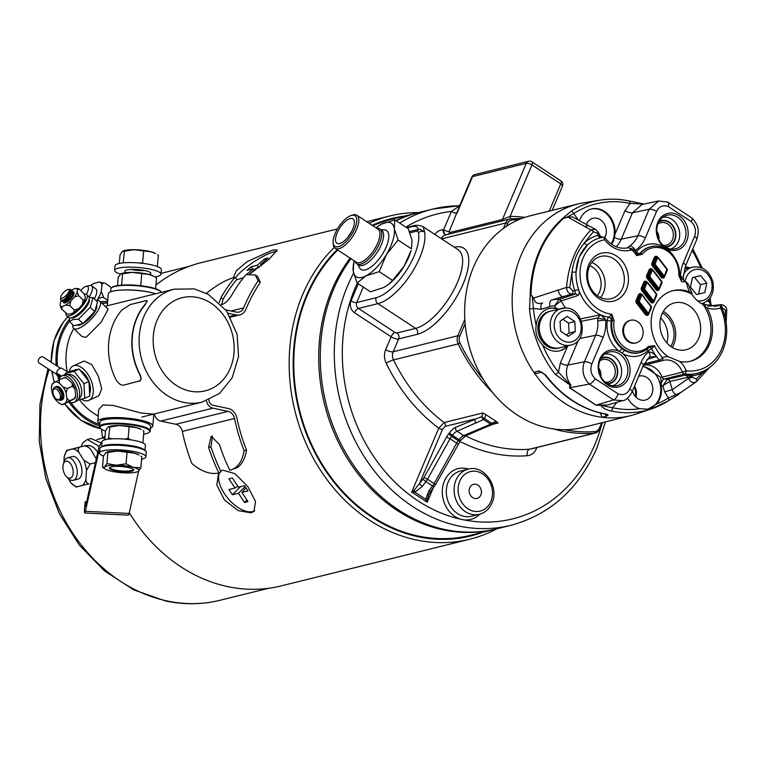 <?xml version="1.0" encoding="UTF-8"?>
<svg xmlns="http://www.w3.org/2000/svg" width="765" height="765" viewBox="0 0 765 765"><rect width="100%" height="100%" fill="white"/><g stroke="black" fill="none" stroke-linecap="round" stroke-linejoin="round"><path stroke-width="1.15" d="M469.748 487.707A7.268 6.063 76.1 0 0 470.628 495.548A7.268 6.063 76.1 0 0 477.044 498.407A7.268 6.063 76.1 0 0 480.841 494.984A7.268 6.063 76.1 0 0 479.961 487.142A7.268 6.063 76.1 0 0 473.545 484.293A7.268 6.063 76.1 0 0 469.748 487.707M446.674 234.74C444.771 234.845 443.767 233.162 443.652 229.701L451.407 211.456L459.727 205.737L458.837 205.823L460.109 204.733L449.323 231.307L449.466 232.608L502.442 219.498L510.092 216.418A164.322 137.021 -103.9 0 1 524.847 217.356M350.992 258.694A162.869 135.807 76.1 0 0 333.626 289.141A162.869 135.807 76.1 0 0 353.258 464.785A162.869 135.807 76.1 0 0 496.906 528.768L510.934 525.297A162.869 135.807 -103.9 0 1 367.286 461.314A162.869 135.807 -103.9 0 1 347.654 285.67A162.869 135.807 -103.9 0 1 353.602 273.22M433.296 487.869L427.214 502.213L425.617 499.21L428.945 490.805L430.532 491.532L428.534 494.936L427.214 502.213L411.694 492.019L414.295 490.04L414.936 492.182L411.694 492.019L438.785 428.19L444.149 422.538L482.83 412.966L485.708 414.525L484.704 418.637L491.771 423.284A2.907 0.669 54.1 0 0 493.129 424.145L495.663 422.921L498.072 422.978L493.014 424.231M399.703 223.055A162.869 135.807 -103.9 0 1 432.674 209.113L418.656 212.584A162.869 135.807 76.1 0 0 396.174 220.741M414.295 490.04L422.959 479.167A5.814 2.381 -56.7 0 0 424.011 477.542L446.569 437.073A11.638 4.772 123.3 0 1 448.682 433.832L449.409 432.866A11.638 4.772 123.3 0 1 455.653 427.348L481.912 416.523A2.907 2.305 63.5 0 0 483.518 419.555L457.04 431.221L463.686 435.581L490.594 424.202A2.907 1.195 -56.7 0 0 491.771 423.284L496.208 421.419L485.708 414.525M496.208 421.419L498.072 422.978M423.322 226.861L424.556 232.024A4.361 3.672 169 0 0 418.445 232.818L417.48 230.992A4.361 3.978 -58.4 0 1 419.842 229.137L424.556 232.024A46.531 19.087 123.3 0 1 419.765 257.652A46.531 19.087 123.3 0 1 377.929 303.628L358.46 308.448L395.036 332.469A1.454 0.536 -157 0 0 396.92 333.005L415.625 328.376A46.531 19.087 -56.7 0 0 457.451 282.4A46.531 19.087 -56.7 0 0 458.063 249.677L423.322 226.861C419.507 225.073 415.864 224.824 412.411 226.096L406.54 227.549M510.695 218.819A4.361 2.362 90.1 0 1 510.092 216.418L531.943 164.934L560.764 183.868L549.213 211.092M434.864 234.444A14.545 12.125 -103.9 0 1 442.811 229.758A165.776 138.236 -103.9 0 1 443.652 229.701A4.361 1.607 -157 0 0 449.323 231.307M405.899 227.129A157.045 130.958 76.1 0 1 451.407 211.456A4.361 1.607 -157 0 0 457.068 213.053L472.521 176.638L526.282 163.328A4.361 1.607 23 0 1 531.943 164.934A4.361 1.788 123.3 0 0 532 161.874A4.361 4.361 0 0 0 528.558 161.281A4.361 3.634 76.1 0 0 526.282 163.328L502.442 219.498A4.361 3.634 76.1 0 1 501.008 221.2M409.457 231.594L417.853 229.519C418.159 226.574 415.787 225.723 410.738 226.956L407.037 227.874M419.842 229.137L417.853 229.519L417.48 230.992L409.944 232.856M476.366 422.873A2.907 2.247 66.7 0 1 474.969 419.01L445.173 426.382L442.562 429.261L419.344 483.949L422.29 486.435L414.936 492.182L425.617 499.21A2.907 1.09 -2 0 0 427.406 498.646M454.324 247.219L454.324 247.219A50.892 20.875 123.3 0 1 463.112 284.006A50.892 20.875 123.3 0 1 417.365 334.295L398.67 338.924L393.21 351.766A8.721 7.277 76.1 0 0 393.526 359.894A5.814 0.784 -25.7 0 0 386.182 363.174A165.776 138.236 -103.9 0 0 438.785 428.19A2.907 1.071 -157 0 0 442.562 429.261M492.985 424.183A2.907 2.199 69.6 0 1 492.431 424.518L492.431 424.518A2.907 2.199 69.6 0 1 490.594 424.202L483.518 419.555A2.907 1.195 123.3 0 0 484.704 418.637A2.907 1.195 29.7 0 1 481.912 416.523L482.83 412.966M430.532 491.532L435.419 484.79L460.597 440.439L465.665 435.849L484.991 427.501A2.907 2.247 66.7 0 1 483.011 427.243M70.227 478.106A8.721 4.82 75.4 0 1 66.622 476.786A8.721 4.82 75.4 0 1 63.323 464.135A8.721 4.82 75.4 0 1 65.886 461.209A8.721 4.82 75.4 0 1 72.732 468.496A8.721 4.82 75.4 0 1 70.227 478.106M63.323 464.135L64.088 461.678A11.638 6.416 75.4 0 1 67.463 457.786A11.638 6.416 75.4 0 1 67.511 457.776A11.638 6.416 75.4 0 1 76.624 467.463A11.638 6.416 75.4 0 1 73.335 480.305A11.638 6.416 75.4 0 1 73.297 480.315A11.638 6.416 75.4 0 1 68.487 478.555L66.622 476.786M77.992 479.091A11.638 6.416 -104.6 0 0 78.03 479.081A11.638 6.416 -104.6 0 0 81.32 466.239A11.638 6.416 -104.6 0 0 72.206 456.552A11.638 6.416 -104.6 0 0 72.159 456.562A11.638 6.416 -104.6 0 0 72.12 456.571M404.637 216.055A163.595 136.419 76.1 0 0 372.211 225.302M337.164 249.61A163.595 136.419 76.1 0 0 300.482 416.112A163.595 136.419 76.1 0 0 418.12 536.743A163.595 136.419 76.1 0 0 482.887 532.239M496.868 528.778A166.502 138.838 -103.9 0 1 469.729 539.239A166.502 138.838 -103.9 0 1 416.332 539.966A166.502 138.838 -103.9 0 1 296.533 416.935A166.502 138.838 -103.9 0 1 334.257 247.401M369.065 223.237A166.502 138.838 -103.9 0 1 389.729 215.998A166.502 138.838 -103.9 0 1 418.618 212.594M102.835 438.029A23.266 12.842 75.4 0 1 105.082 436.193M235.63 277.953A26.173 5.642 146.6 0 1 252.316 262.911A26.173 5.642 146.6 0 1 273.947 251.886A26.173 5.642 146.6 0 1 276.815 251.484M236.49 279.856L243.471 277.676M249.992 273.908L269.366 258.924L277.217 249.906L272.713 250.021L247.076 261.659L236.442 270.628L233.162 277.81M254.697 510.657A26.173 13.301 49.1 0 1 252.507 511.565A26.173 13.301 49.1 0 1 227.884 498.34A26.173 13.301 49.1 0 1 219.698 472.483M218.58 473.038L216.82 485.048L224.441 499.975L238.24 510.618L251.016 512.856L253.99 511.383L255.529 501.429L247.755 486.521L235.065 473.717L222.883 470.179L220.703 471.087M496.122 528.959A162.869 135.807 -103.9 0 1 495.347 529.16A162.869 135.807 -103.9 0 1 443.117 529.868A162.869 135.807 -103.9 0 1 329.18 419.966A162.869 135.807 -103.9 0 1 350.15 258.13M395.849 220.53A162.869 135.807 -103.9 0 1 417.097 212.966A162.869 135.807 -103.9 0 1 417.872 212.775M417.097 212.966L392.168 219.134A162.869 135.807 76.1 0 0 372.928 225.78M337.757 250.002A162.869 135.807 76.1 0 0 301.028 415.797A162.869 135.807 76.1 0 0 418.178 536.035A162.869 135.807 76.1 0 0 470.418 535.328L495.347 529.16M337.422 228.936L201.195 262.653A166.502 138.838 76.1 0 0 155.926 285.039M101.544 429.308A166.502 138.838 76.1 0 0 102.606 438.087M129.295 512.684A166.502 138.838 76.1 0 0 227.788 586.631A166.502 138.838 76.1 0 0 281.195 585.904L469.729 539.239M96.916 439.569L103.065 437.972L104.853 438.871M89.075 297.021A11.638 4.571 -54.1 0 0 91.571 285.804A11.638 4.571 -54.1 0 0 89.371 285.555A11.638 4.571 -54.1 0 0 89.333 285.565A11.638 4.571 -54.1 0 0 89.285 285.575M94.277 298.78A11.638 4.571 -54.1 0 0 95.902 288.941L91.571 285.804M86.273 294.315A8.721 3.433 -54.1 0 0 86.053 286.406A8.721 3.433 -54.1 0 0 86.015 286.416A8.721 3.433 -54.1 0 0 80.698 290.499M86.474 445.842L87.726 445.507A18.465 10.194 75.4 0 1 97.738 452.392M66.612 450.432L64.222 456.523A19.498 10.758 75.4 0 1 67.846 450.145C66.259 450.537 66.249 450.518 67.808 450.107C66.249 450.518 66.259 450.537 67.846 450.145L72.943 448.883A19.498 10.758 75.4 0 1 79.216 452.813L83.815 460.176L90.031 464.068A21.822 12.039 75.4 0 1 90.04 464.087L86.464 470.494A19.498 10.758 75.4 0 0 83.815 460.176M79.484 447.219A21.822 12.039 75.4 0 1 79.503 447.229L72.943 448.883M79.503 447.229C77.887 448.567 77.791 450.422 79.216 452.813M88.893 483.824C86.847 483.451 85.871 481.874 85.967 479.11A19.498 10.758 75.4 0 1 82.343 485.498L88.883 483.834A21.822 12.039 75.4 0 1 88.883 483.834M77.208 486.731C75.649 487.142 75.668 487.152 77.246 486.76A19.498 10.758 75.4 0 1 70.973 482.82L68.037 478.125M76.012 487.047L70.973 482.82M64.222 456.523L63.887 462.328M77.246 486.76L82.343 485.498M85.967 479.11L86.464 470.494M84.676 445.823C86.263 445.431 86.273 445.44 84.714 445.852A21.822 12.039 75.4 0 1 84.733 445.861C86.273 445.44 86.263 445.431 84.676 445.823L67.808 450.107M84.733 445.861L88.549 447.276L90.949 449.753L96.266 458.962M95.262 462.701L90.031 464.068L95.271 462.729A21.822 12.039 75.4 0 0 95.262 462.701M247.965 501.658L241.874 492.411L247.956 490.901L244.513 485.689L238.431 487.19L232.34 477.943L228.907 478.794L235.008 488.041L228.926 489.543L232.369 494.764L238.451 493.253L244.542 502.5L247.965 501.658M245.938 487.86L241.874 492.411M246.952 500.109L244.542 502.5M245.125 486.617L238.451 493.253M240.506 486.674L232.369 494.764M237.762 486.177L235.008 488.041M249.696 273.937L256.524 268.018L259.086 267.387M263.772 263.648L260.693 264.413L268.085 258.025L264.652 258.866L257.27 265.264L251.188 266.765L247.019 270.37L253.1 268.869L246.693 274.415M254.133 270.093L253.1 268.869M252.574 269.003L251.188 266.765M258.647 267.492L257.27 265.264M265.503 260.253L264.652 258.866M261.305 265.646L260.693 264.413M99.144 282.008A19.498 7.66 125.9 0 1 101.975 285.221C102.261 283.251 103.418 282.639 105.446 283.375L110.275 286.865L105.436 283.366A21.822 8.578 125.9 0 1 105.446 283.375L99.144 282.008L93.531 283.557M111.03 287.592L110.275 286.865A21.822 8.578 125.9 0 1 110.275 286.865L111.355 288.022M101.975 285.221L101.248 291.446L103.782 297.633A21.822 8.578 125.9 0 1 103.772 297.652L107.741 300.53M107.741 300.502L103.782 297.633M96.801 300.588L97.012 300.31C98.943 297.939 101.2 297.059 103.772 297.652M90.748 285.469A19.498 7.66 125.9 0 1 92.173 284.427A19.498 7.66 125.9 0 1 94.047 283.27M101.248 291.446A19.498 7.66 125.9 0 1 97.012 300.31M89.209 299.192A13.091 4.351 134 0 1 84.456 309.443A13.091 4.351 134 0 1 73.22 317.858A13.091 4.351 134 0 1 71.212 317.858M89.256 297.575L93.034 297.585L90.232 307.291L78.441 319.225L73.058 319.493L69.443 321.453L69.538 317.953M77.351 324.915A13.818 4.59 -46 0 0 79.761 325.058A13.818 4.59 -46 0 0 91.8 315.974A13.818 4.59 -46 0 0 96.553 305.187M73.574 328.386L81.951 336.466L86.062 337.384L101.066 322.333L108.19 309.242L99.823 301.171A18.905 6.283 134 0 1 94.248 315.735A18.905 6.283 134 0 1 77.208 328.845A18.905 6.283 134 0 1 73.574 328.386A18.905 6.283 134 0 1 72.971 324.857M96.266 300.693A18.905 6.283 134 0 1 99.823 301.171M78.852 398.536A13.091 7.134 -114.7 0 0 80.019 384.24A13.091 7.134 -114.7 0 0 68.534 374.544A13.091 7.134 -114.7 0 0 67.932 374.754M77.791 400.21L84.724 398.307L83.93 383.714L74.138 371.341L65.14 373.569L70.16 371.264L79.158 369.036L88.941 381.41L89.735 396.002L84.724 398.307M81.453 399.282A18.905 10.308 -114.7 0 0 87.937 400.659A18.905 10.308 -114.7 0 0 88.941 400.305L98.848 395.763L101.755 388.725L98.35 376.265L91.819 364.656L84.112 361.032L73.172 365.947A18.905 10.308 -114.7 0 0 69.185 371.714M88.941 400.305A18.905 10.308 -114.7 0 0 90.815 379.717A18.905 10.308 -114.7 0 0 74.176 365.594A18.905 10.308 -114.7 0 0 73.172 365.947M221.42 304.69L221.984 304.594C225.503 303.227 228.792 300.033 231.843 294.994A169.409 141.267 -103.9 0 1 245.947 274.587L255.319 274.979L258.111 280.851A169.409 141.267 76.1 0 0 243.633 307.913A8.721 7.277 -103.9 0 1 239.053 312.072A8.721 7.277 -103.9 0 1 236.261 312.11L225.79 309.892M101.965 303.246A62.529 52.144 -103.9 0 1 107.521 303.208M61.076 300.138L63.275 299.966M62.453 300.329L64.834 298.933A7.268 2.419 134 0 1 62.309 300.196A7.268 2.419 134 0 1 60.913 300.023A7.268 2.419 134 0 1 60.626 299.096L60.712 297.47M70.323 289.581L71.757 290.719L70.514 294.458L66.985 298.752L63.361 301.209L62.089 301.152L61.879 300.454M62.089 301.152L64.031 301.85L67.655 299.402L72.092 293.263L72.417 291.36L71.394 289.925M72.379 291.14L73.335 292.24L72.092 295.978L68.563 300.272L64.939 302.73L63.667 302.672L63.457 301.984A7.268 2.419 134 0 0 63.476 302.318M68.678 295.013L71.088 293.397M73.784 294.458L74.004 292.89L72.971 291.446M73.23 291.838L72.436 291.752M62.061 298.168A5.814 1.932 -46 0 0 67.903 293.339A5.814 1.932 -46 0 0 68.267 289.447A5.814 1.932 -46 0 0 67.894 289.505A5.814 1.932 -46 0 0 63.332 292.766A5.814 1.932 -46 0 0 60.703 297.279A5.814 1.932 -46 0 0 62.061 298.168M64.834 298.933L70.418 292.001L69.347 289.361L68.267 289.447M58.322 400.085L61.477 400.066M60.722 400.411C66.211 399.454 60.884 384.996 56.323 386.526L55.482 386.956M63.753 394.673L63.677 397.312L61.889 399.923M52.967 391.154A5.814 3.175 -114.7 0 0 56.648 399.187A5.814 3.175 -114.7 0 0 58.8 399.703A5.814 3.175 -114.7 0 0 59.794 393.545A5.814 3.175 -114.7 0 0 54.564 388.916A5.814 3.175 -114.7 0 0 52.967 391.154L53.139 389.863A7.268 3.959 65.3 0 1 54.755 387.195A7.268 3.959 65.3 0 1 55.147 387.061A7.268 3.959 65.3 0 1 57.518 387.52C62.386 392.665 63.132 396.892 59.746 400.191L56.906 399.34M54.851 387.157L57.518 387.52M147.291 300.922L145.293 304.183A58.456 48.75 76.1 0 0 139.526 374.142L139.718 373.98A58.169 48.501 -103.9 0 1 145.455 304.422M139.718 373.98C141.592 377.853 141.496 380.234 139.431 381.123M69.443 321.453L73.918 325.766L82.907 323.538L78.441 319.225M90.232 307.291L94.707 311.604L82.907 323.538M93.034 297.585L97.509 301.898L94.707 311.604M83.93 383.714L88.941 381.41M74.138 371.341L79.158 369.036M228.161 313.277L236.022 314.941A11.638 9.696 76.1 0 0 239.751 314.893A11.638 9.696 76.1 0 0 245.861 309.347A166.502 138.838 -103.9 0 1 260.368 282.333L257.614 276.49L255.319 274.979M221.611 304.661L223.17 299.163A166.502 138.838 -103.9 0 1 236.873 279.378L234.788 277.351C226.545 279.435 216.916 284.905 205.909 293.77M235.046 277.284A169.409 141.267 76.1 0 0 220.932 297.7L219.326 302.558M260.368 282.333L258.111 280.851M206.474 400.803A8.721 7.277 76.1 0 0 212.957 408.166L228.066 411.36A8.721 7.277 -103.9 0 1 234.511 418.484A169.409 141.267 76.1 0 0 244.092 450.633L246.512 450.145A166.502 138.838 -103.9 0 1 236.892 418.025A11.638 9.696 76.1 0 0 228.295 408.529L213.196 405.326A5.814 4.848 -103.9 0 1 208.788 399.894M154.31 413.951A8.721 7.277 76.1 0 0 160.765 421.085L175.864 424.279A8.721 7.277 -103.9 0 1 182.309 431.403A169.409 141.267 76.1 0 0 191.891 463.552C201.501 471.575 210.423 474.73 218.637 473.019L218.886 472.961A169.409 141.267 -103.9 0 1 208.577 447.382L211.245 436.213L219.488 444.685A169.409 141.267 76.1 0 0 229.796 470.255L230.055 470.198C237.657 468.027 242.333 461.505 244.092 450.633M246.512 450.145C245.192 458.503 242.056 464.365 237.093 467.721L230.055 470.198M212.498 436.203L210.977 446.894A166.502 138.838 76.1 0 0 220.999 471.699L218.886 472.961M70.275 292.345L66.507 297.815L63.686 299.832M70.562 291.551L71.671 291.809M72.092 293.263L68.085 299.335L64.853 301.496M65.436 302.538L66.067 300.722M61.477 398.775L62.902 397.771M61.802 397.877L62.711 398.02M60.091 388.4L60.942 391.661L62.95 394.654M145.293 304.183L147.234 300.788L145.895 300.683L130.308 304.537L121.922 309.968A58.456 48.75 76.1 0 0 116.146 379.928C118.479 383.686 120.985 385.426 123.653 385.149L140.282 380.693M139.24 381.286C141.305 380.406 141.401 378.025 139.526 374.142M69.443 319.206A63.983 53.359 76.1 0 0 67.894 321.195A63.983 53.359 76.1 0 0 56.199 365.488M57.758 375.892A63.983 53.359 76.1 0 0 58.819 380.138M68.879 401.893A63.983 53.359 76.1 0 0 99.574 425.962M107.53 303.064A62.529 52.144 76.1 0 0 101.888 303.17M69.443 321.415A62.529 52.144 76.1 0 0 68.85 322.199A62.529 52.144 76.1 0 0 57.499 366.32M59.211 376.829A62.529 52.144 76.1 0 0 59.584 378.331M70.877 402.581A62.529 52.144 76.1 0 0 99.699 424.537M107.655 301.63A63.983 53.359 76.1 0 0 100.511 301.84M136.6 427.654A17.452 3.605 4.7 0 1 141.123 429.404L136.6 427.654L119.627 425.522A17.452 3.605 4.7 0 1 136.6 427.654M108.592 426.803A17.452 3.605 4.7 0 1 108.754 426.736A17.452 3.605 4.7 0 1 119.627 425.522L107.855 427.253L105.532 430.638L104.776 439.827M141.592 442.419L142.95 442.304L143.868 431.173L142.998 430.599M124.695 439.129L128.166 438.307L129.084 427.176M128.166 438.307L130.624 439.827M108.41 439.129L109.921 426.908M109.003 438.049L111.824 438.833M108.754 426.736L107.855 427.253M142.95 442.304L142.653 442.868M99.756 423.839A27.626 5.709 4.7 0 1 97.757 421.439L98.742 409.495L102.94 404.972L113.363 405.46L140.684 412.957L153.641 414.114M97.757 421.439A27.626 5.709 4.7 0 1 112.264 417.633A27.626 5.709 4.7 0 1 140.1 420.052A27.626 5.709 4.7 0 1 152.828 425.99A27.626 5.709 4.7 0 1 150.476 428.027M125.69 301.19L105.121 306.287M155.811 293.741A27.626 5.709 -175.3 0 0 150.629 292.44A27.626 5.709 -175.3 0 0 122.792 290.021A27.626 5.709 -175.3 0 0 108.295 293.827L107.31 305.771M143.619 434.233A24.863 5.145 -175.3 0 0 148.965 432.464A24.863 5.145 -175.3 0 0 138.149 426.086A24.863 5.145 -175.3 0 0 110.839 424.02A24.863 5.145 -175.3 0 0 100.521 428.467A24.863 5.145 -175.3 0 0 105.503 431.087M100.521 428.467L99.995 427.884A25.446 5.259 4.7 0 1 99.517 426.727A25.446 5.259 4.7 0 1 112.866 423.217A25.446 5.259 4.7 0 1 138.513 425.445A25.446 5.259 4.7 0 1 150.236 430.915A25.446 5.259 4.7 0 1 149.577 431.967L148.965 432.464M100.55 421.123L101.162 420.626A24.863 5.145 4.7 0 1 138.618 420.415A24.863 5.145 4.7 0 1 149.605 424.632L150.131 425.216A25.446 5.259 -175.3 0 0 138.886 420.903A25.446 5.259 -175.3 0 0 100.55 421.123A25.446 5.259 -175.3 0 0 99.89 422.184L99.517 426.727M150.236 430.915L150.609 426.373A25.446 5.259 -175.3 0 0 150.131 425.216M121.224 273.669A17.452 3.605 4.7 0 1 121.396 273.602A17.452 3.605 4.7 0 1 132.268 272.388A17.452 3.605 4.7 0 1 149.242 274.52A17.452 3.605 4.7 0 1 153.765 276.27L149.242 274.52L132.268 272.388L120.497 274.119L118.173 277.504L117.514 285.584M155.63 288.73L156.509 278.039L155.639 277.466M139.364 285.555L140.808 285.182L141.726 274.042M121.645 284.915L122.563 273.774M121.396 273.602L120.497 274.119A23.266 4.81 -175.3 0 1 114.607 270.37L114.98 265.828A23.266 4.81 -175.3 0 1 127.745 262.605A23.266 4.81 -175.3 0 1 151.661 264.881A23.266 4.81 -175.3 0 1 161.358 269.653L160.985 274.195A23.266 4.81 -175.3 0 0 151.288 269.423A23.266 4.81 -175.3 0 0 127.372 267.148A23.266 4.81 -175.3 0 0 114.607 270.37M120.105 290.155A25.446 5.259 4.7 0 1 149.51 292.163A25.446 5.259 4.7 0 1 152.321 292.813M111.556 287.841L112.168 287.344A24.863 5.145 4.7 0 1 149.624 287.133A24.863 5.145 4.7 0 1 160.612 291.35L161.128 291.934A25.446 5.259 -175.3 0 0 149.883 287.621A25.446 5.259 -175.3 0 0 111.556 287.841A25.446 5.259 -175.3 0 0 110.887 288.902L110.648 291.79M109.672 467.597A12.211 2.525 4.7 0 1 109.701 467.568A12.211 2.525 4.7 0 1 121.759 466.564A12.211 2.525 4.7 0 1 133.493 469.538A12.211 2.525 4.7 0 1 133.435 470.58A12.211 2.525 4.7 0 1 118.891 471.345A12.211 2.525 4.7 0 1 109.672 467.597M110.084 467.329A11.638 2.41 -175.3 0 0 110.007 467.558A11.638 2.41 -175.3 0 0 120.229 470.81A11.638 2.41 -175.3 0 0 132.909 469.94A11.638 2.41 -175.3 0 0 133.196 469.471A11.638 2.41 -175.3 0 0 133.158 469.232M105.254 469.069L102.51 467.3L104.576 466.956L106.899 463.571L116.357 465.225L126.062 463.829L133.33 467.348L140.846 467.826L138.522 471.221A17.452 3.605 4.7 0 1 137.624 471.737A17.452 3.605 4.7 0 1 126.751 472.952A17.452 3.605 4.7 0 1 109.778 470.819A17.452 3.605 4.7 0 1 105.254 469.069A17.452 3.605 4.7 0 1 104.576 466.956A17.452 3.605 4.7 0 1 116.357 465.225A17.452 3.605 4.7 0 1 133.33 467.348A17.452 3.605 4.7 0 1 138.522 471.221L137.624 471.737M134.497 453.176A17.452 3.605 4.7 0 1 139.01 454.926L134.497 453.176L117.523 451.044A17.452 3.605 4.7 0 1 134.497 453.176M106.488 452.325A17.452 3.605 4.7 0 1 106.651 452.258A17.452 3.605 4.7 0 1 117.523 451.044L105.752 452.775L103.428 456.16L102.51 467.3M140.846 467.826L141.764 456.695L140.894 456.122M126.062 463.829L126.98 452.698M106.899 463.571L107.817 452.431M106.651 452.258L105.752 452.775M55.96 386.641L56.132 386.564A7.268 3.959 65.3 0 1 62.682 391.336A7.268 3.959 65.3 0 1 62.405 399.674A7.268 3.959 65.3 0 1 62.204 399.779A7.268 3.959 65.3 0 1 62.051 399.846M59.574 383.361L59.087 380.023A13.426 7.325 65.3 0 1 59.087 380.023L55.338 381.974A11.972 6.531 65.3 0 1 59.574 383.361L63.093 386.966A11.972 6.531 65.3 0 1 66.077 392.981L67.416 388.563L72.446 386.258L74.941 388.907L71.958 382.902L72.436 386.239L67.416 388.543A13.426 7.325 65.3 0 1 67.416 388.563M63.093 386.966L67.416 388.543M63.103 404.561L74.54 398.718L69.414 400.831L66.928 398.163A11.972 6.531 65.3 0 1 65.675 402.792L74.444 398.508L75.725 396.002L74.941 388.907M55.252 399.378L52.259 393.363A11.972 6.531 65.3 0 0 55.252 399.378L58.771 402.983A11.972 6.531 65.3 0 0 63.007 404.369L65.675 402.792M62.367 404.838L58.771 402.983M52.02 384.011L51.418 388.18A11.972 6.531 65.3 0 1 52.661 383.552L52.756 383.753M66.928 398.163L66.077 392.981M55.338 381.974L52.661 383.552M51.418 388.18L52.259 393.363M72.503 383.714A11.972 6.531 65.3 0 1 74.645 388.037M64.203 377.91L64.107 377.709A13.426 7.325 65.3 0 1 64.117 377.709L59.087 380.023L64.107 377.709L66.431 377.996L71.958 382.902M73.727 292.182A7.268 2.419 134 0 1 73.803 292.249A7.268 2.419 134 0 1 72.025 297.394A7.268 2.419 134 0 1 65.809 302.663A7.268 2.419 134 0 1 63.715 302.72L63.667 302.672M77.16 292.163A11.972 3.978 134 0 1 74.434 296.944L78.69 295.72A13.426 4.456 134 0 1 78.69 295.72L77.16 292.163L77.418 289.39A11.972 3.978 134 0 0 75.219 288.482L71.738 289.935A11.972 3.978 134 0 0 71.537 290.059M78.604 308.783A11.972 3.978 134 0 1 73.679 312.656L74.339 310.026L69.864 305.704L70.705 301.171A11.972 3.978 134 0 1 65.78 305.044L69.864 305.704L74.348 310.016L78.604 308.783L82.333 304.566L83.165 300.033L78.69 295.72L83.175 300.023A13.426 4.456 134 0 1 83.165 300.033M60.11 305.579L61.649 309.117A13.426 4.456 134 0 1 61.649 309.117L62.309 306.488A11.972 3.978 134 0 1 60.11 305.579L60.425 302.634A11.972 3.978 134 0 1 61.496 300.435M78.546 288.654L75.219 288.482M77.418 289.39L79.302 289.151L78.068 288.472M70.705 301.171L74.434 296.944M62.309 306.488L65.78 305.044M85.03 299.842A11.972 3.978 134 0 1 84.992 299.957A11.972 3.978 134 0 1 82.333 304.566M67.349 314.119L61.649 309.117L67.349 314.119L70.208 314.109L73.679 312.656M79.302 289.151L83.777 293.464L85.317 297.011L84.992 299.957M85.058 299.784L83.175 300.023M68.946 401.864A14.545 7.927 -114.7 0 0 74.1 402.314A14.545 7.927 -114.7 0 0 73.172 382.118A14.545 7.927 -114.7 0 0 61.965 375.883A14.545 7.927 -114.7 0 0 58.953 380.071M74.1 402.314L76.318 401.3A14.545 7.927 -114.7 0 0 75.391 381.104A14.545 7.927 -114.7 0 0 64.184 374.869L61.965 375.883M66.02 313.344A14.545 4.829 -46 0 0 66.565 315.572A14.545 4.829 -46 0 0 74.683 313.201A14.545 4.829 -46 0 0 86.751 294.64A14.545 4.829 -46 0 0 84.37 294.19M66.565 315.572L68.544 317.475A14.545 4.829 -46 0 0 76.653 315.103A14.545 4.829 -46 0 0 88.73 296.543L86.751 294.64M130.93 269.433A13.091 2.706 -175.3 0 0 145.034 270.59M149.194 274.501A13.091 2.706 -175.3 0 0 150.839 273.354A13.091 2.706 -175.3 0 0 145.388 270.676A13.091 2.706 -175.3 0 0 131.934 269.395A13.091 2.706 -175.3 0 0 124.752 271.202A13.091 2.706 -175.3 0 0 126.196 272.608M154.769 276.911A23.266 4.81 -175.3 0 0 160.985 274.195M141.554 459.21A23.266 4.81 -175.3 0 0 145.905 456.82A23.266 4.81 -175.3 0 0 133.684 451.522A23.266 4.81 -175.3 0 0 109.577 449.897A23.266 4.81 -175.3 0 0 99.536 452.995A23.266 4.81 -175.3 0 0 103.476 456.074M145.905 456.82L146.287 452.287A23.266 4.81 -175.3 0 0 134.066 446.98A23.266 4.81 -175.3 0 0 109.95 445.354A23.266 4.81 -175.3 0 0 99.909 448.453L99.536 452.995M144.203 270.418A12.211 2.525 4.7 0 1 131.79 269.395M123.098 250.987A17.452 3.605 4.7 0 1 123.27 250.91A17.452 3.605 4.7 0 1 134.143 249.696A17.452 3.605 4.7 0 1 151.116 251.828A17.452 3.605 4.7 0 1 155.63 253.588L151.116 251.828L134.143 249.696L122.371 251.436L120.048 254.822L119.34 263.437M157.255 266.507L158.384 255.347L157.513 254.774M140.225 263.103L142.682 262.491L143.6 251.35M123.165 262.873L124.437 251.083M123.27 250.91L122.371 251.436M56.581 374.257L39.034 362.945A3.586 2.285 -57.2 0 1 38.25 361.185A3.586 2.285 -57.2 0 1 39.952 357.637A3.586 2.285 -57.2 0 1 42.917 356.92L60.464 368.233M60.129 377.422L57.471 375.711A4.322 2.754 -57.2 0 1 56.553 374.066L60.712 376.753M61.516 376.131L56.572 372.947A4.322 2.754 -57.2 0 1 58.838 369.084A4.322 2.754 -57.2 0 1 62.156 368.453L68.028 372.239M61.133 376.39L57.117 373.798L56.553 374.066M99.278 446.387L87.296 439.512L83.012 442.572L81.033 446.722M85.556 506.65L98.618 448.472A11.638 1.052 -84.2 0 1 99.249 446.435L102.051 441.357A21.812 4.513 4.7 0 1 126.034 439.253A21.812 4.513 4.7 0 1 145.398 445.354L144.968 450.499M85.68 506.067L85.145 502.548L84.466 509.5C84.399 513.382 84.714 513.984 85.393 511.307L98.465 453.129A5.814 0.526 95.8 0 1 98.781 452.105L99.756 450.346M144.748 450.346A21.812 4.513 -175.3 0 0 125.565 444.924A21.812 4.513 -175.3 0 0 101.745 446.798M129.122 513.449L128.472 515.161L84.743 513.009L85.393 511.307L129.122 513.449L138.637 471.116M85.145 502.548L85.202 501.878L85.145 502.548M87.296 439.512L91.15 438.584L101.152 442.983M376.81 228.324A20.856 8.558 123.3 0 1 379.679 228.917A20.856 8.558 123.3 0 1 381.601 232.359A20.856 8.558 123.3 0 1 372.823 254.582A20.856 8.558 123.3 0 1 356.777 263.782A20.856 8.558 123.3 0 1 355.103 261.391M333.205 243.346A18.322 7.516 -56.7 0 0 346.574 241.08A18.322 7.516 -56.7 0 0 356.691 218.771A18.322 7.516 -56.7 0 0 351.106 215.529A18.322 7.516 -56.7 0 0 338.666 226.937A18.322 7.516 -56.7 0 0 333.138 242.878A18.322 7.516 -56.7 0 0 333.205 243.346M351.106 215.529L352.703 215.022A19.775 8.109 123.3 0 1 356.911 215.261A19.775 8.109 123.3 0 1 358.737 218.522A19.775 8.109 123.3 0 1 350.418 239.598A19.775 8.109 123.3 0 1 335.204 248.319A19.775 8.109 123.3 0 1 333.377 245.058A19.775 8.109 123.3 0 1 333.31 244.551L333.138 242.878M379.679 228.917L381.544 230.141A20.856 8.558 123.3 0 1 383.466 233.583A20.856 8.558 123.3 0 1 374.687 255.806A20.856 8.558 123.3 0 1 358.642 265.006L356.777 263.782M380.721 229.605L384.422 229.863A23.266 9.543 123.3 0 1 388.687 234.377A23.266 9.543 123.3 0 1 377.269 261.142A23.266 9.543 123.3 0 1 359.531 267.76L357.829 264.47M335.586 240.851A14.602 5.986 123.3 0 1 342.921 223.868A14.602 5.986 123.3 0 1 353.985 220.129A14.602 5.986 123.3 0 1 354.31 221.267A14.602 5.986 123.3 0 1 349.309 235.304A14.602 5.986 123.3 0 1 338.503 243.7A14.602 5.986 123.3 0 1 335.586 240.851M348.371 236.567A8.721 3.576 123.3 0 1 351.365 232.015M376.007 227.798A31.987 13.12 123.3 0 1 376.237 227.607A31.987 13.12 123.3 0 1 381.572 224.097L394.826 219.851L394.281 228.525L398.096 240.067L386.478 254.41L379.22 271.632L365.966 275.878L357.073 282.983L370.451 291.771L383.705 287.525L388.429 284.494L392.598 280.411L404.216 266.067A31.987 13.12 123.3 0 1 389.031 284.016L388.429 284.494M404.216 266.067L411.063 250.48A31.987 13.12 123.3 0 1 404.216 266.067M398.096 240.067L411.474 248.845L412.019 240.172L408.204 228.639L394.826 219.851M376.237 227.607L381.572 224.097A31.987 13.12 123.3 0 1 394.281 228.525A31.987 13.12 123.3 0 1 386.478 254.41A31.987 13.12 123.3 0 1 365.966 275.878A31.987 13.12 123.3 0 1 353.258 271.451L353.803 262.778M357.073 282.983L353.258 271.451A31.987 13.12 123.3 0 1 354.214 261.142A31.987 13.12 123.3 0 1 354.291 260.855M379.22 271.632L392.598 280.411M635.323 396.394A12.364 10.308 76.1 0 0 634.185 386.956M555.256 374.381A107.731 89.84 -103.9 0 1 529.504 308.964L530.193 295.424C530.384 279.78 533.329 265.226 539.019 251.781C544.795 238.269 552.789 227.042 563.021 218.092L570.9 211.417A107.731 89.84 -103.9 0 1 600.056 200.143L584.154 202.715A109.06 90.949 76.1 0 0 521.099 255.223A109.06 90.949 76.1 0 1 578.034 203.959L530.508 215.72A109.06 90.949 76.1 0 0 473.573 266.985A109.06 90.949 76.1 0 0 486.712 384.613A109.06 90.949 76.1 0 0 582.911 427.463L630.437 415.701A109.06 90.949 76.1 0 1 534.238 372.851A109.06 90.949 76.1 0 1 521.099 255.223A109.06 90.949 76.1 0 0 533.96 372.44L538.866 370.891L545.732 374.993A108.391 90.385 76.1 0 0 604.962 413.894C608.022 414.487 608.768 415.108 607.209 415.768L602.294 417.317A109.06 90.949 76.1 0 0 636.432 413.951L651.694 408.806A107.731 89.84 -103.9 0 1 610.91 410.939C605.574 409.629 602.285 407.783 601.041 405.402L595.954 405.134L569.523 387.779L569.963 384.986L555.256 374.381A2.907 0.755 -38 0 0 558.479 372.173L560.391 362.897L567.812 345.818M672.272 347.444A24.136 20.129 76.1 0 0 673.736 344.575A24.136 20.129 76.1 0 0 663.341 311.355M661.868 314.233A24.136 20.129 76.1 0 0 664.775 340.262A24.136 20.129 76.1 0 0 686.071 349.748A24.136 20.129 76.1 0 0 698.674 338.398A24.136 20.129 76.1 0 0 695.758 312.369A24.136 20.129 76.1 0 0 674.472 302.883A24.136 20.129 76.1 0 0 661.868 314.233M689.59 291.972A30.533 25.465 -103.9 0 1 686.846 284.054L688.127 283.805L692.048 293.664L691.895 294.248L689.59 291.972A36.357 30.313 76.1 0 0 673.095 290.643A36.357 30.313 76.1 0 0 654.113 307.731A36.357 30.313 76.1 0 0 668.103 356.681L679.951 361.577A36.357 30.313 76.1 0 0 690.566 361.223A36.357 30.313 76.1 0 0 709.538 344.135A36.357 30.313 76.1 0 0 707.032 307.96L702.939 304.374L716.843 305.99A27.626 23.036 76.1 0 0 720.037 304.891L715.562 305.809L716.442 306.048A27.626 23.036 -103.9 0 1 716.069 306.163M689.781 361.396A36.357 30.313 76.1 0 0 707.979 344.518A36.357 30.313 76.1 0 0 702.939 304.374A27.626 23.036 76.1 0 1 691.895 294.248A36.357 30.313 76.1 0 0 672.32 290.843M642.218 337.394A11.638 9.696 76.1 0 0 640.821 324.848A11.638 9.696 76.1 0 0 630.561 320.277A11.638 9.696 76.1 0 0 624.489 325.747A11.638 9.696 76.1 0 0 625.885 338.293A11.638 9.696 76.1 0 0 636.145 342.863A11.638 9.696 76.1 0 0 642.218 337.394M630.561 320.277L629.777 320.468A11.638 9.696 76.1 0 0 623.705 325.938A11.638 9.696 76.1 0 0 625.11 338.484A11.638 9.696 76.1 0 0 635.371 343.055L636.145 342.863M600.716 358.861A13.091 10.911 -103.9 0 1 613.807 361.73A13.091 10.911 -103.9 0 1 616.332 377.088A13.091 10.911 -103.9 0 1 606.808 383.495M605.01 382.079A11.552 9.629 76.1 0 0 607.563 382.098A11.552 9.629 76.1 0 0 614.343 376.523A11.552 9.629 76.1 0 0 612.689 363.7A11.552 9.629 76.1 0 0 602.026 359.741A11.552 9.629 76.1 0 0 599.779 360.946M658.799 222.022A13.091 10.911 -103.9 0 1 671.89 224.9A13.091 10.911 -103.9 0 1 674.414 240.258A13.091 10.911 -103.9 0 1 664.89 246.665M663.092 245.249A11.552 9.629 76.1 0 0 665.636 245.269A11.552 9.629 76.1 0 0 672.425 239.694A11.552 9.629 76.1 0 0 670.771 226.87A11.552 9.629 76.1 0 0 660.109 222.911A11.552 9.629 76.1 0 0 657.862 224.116M626.401 289.533A24.719 20.617 -103.9 0 1 598.584 298.302A24.719 20.617 -103.9 0 1 588.715 264.776A24.719 20.617 -103.9 0 1 616.533 256.007A24.719 20.617 -103.9 0 1 626.401 289.533M589.385 266.65A21.755 18.14 76.1 0 0 591.852 289.878A21.755 18.14 76.1 0 0 610.719 298.78A21.755 18.14 76.1 0 0 622.557 288.443A21.755 18.14 76.1 0 0 619.774 264.738A21.755 18.14 76.1 0 0 600.267 256.552A21.755 18.14 76.1 0 0 589.385 266.65M579.497 220.722A21.812 18.188 76.1 0 1 580.071 219.211A21.812 18.188 76.1 0 1 591.46 208.96A21.812 18.188 76.1 0 1 615.022 234.195L613.453 241.023L611.732 244.418M611.13 243.997A21.812 18.188 76.1 0 0 612.545 241.243A21.812 18.188 76.1 0 0 610.049 217.91A21.812 18.188 76.1 0 0 591.077 209.055M627.644 397.982A21.812 18.188 76.1 0 0 639.683 408.701L647.888 409.179L656.408 404.149A21.812 18.188 76.1 0 0 659.765 398.804A21.812 18.188 76.1 0 0 661.209 385.522L661.075 384.594A5.814 3.05 97.7 0 1 664.278 379A47.985 40.019 76.1 0 0 667.549 379.287L685.631 375.07L692.478 374.257A1.454 0.794 -96.9 0 0 691.933 375.883L692.344 377.288L696.188 379L702.806 372.689A49.438 41.224 -103.9 0 1 691.933 375.883L685.631 375.07L688.184 377.212L669.872 381.467A2.907 2.372 73.3 0 0 667.434 379.316L667.549 379.287A2.907 2.362 -103 0 1 669.93 381.458M647.754 409.218A21.812 18.188 76.1 0 0 658.99 398.995A21.812 18.188 76.1 0 0 642.83 366.588M558.928 309.06L556.126 308.362A21.812 18.188 76.1 0 0 549.222 308.467A21.812 18.188 76.1 0 0 537.833 318.728A21.812 18.188 76.1 0 0 536.179 325.192C535.031 332.918 537.173 339.507 542.595 344.939A21.812 18.188 76.1 0 0 559.703 350.819A21.812 18.188 76.1 0 0 567.496 346.163M559.311 350.906A21.812 18.188 76.1 0 0 567.028 346.01M628.553 378.073A18.905 15.759 -103.9 0 1 607.286 384.776A18.905 15.759 -103.9 0 1 599.731 359.139A18.905 15.759 -103.9 0 1 619.593 351.594A18.905 15.759 -103.9 0 1 622.366 353.42A18.905 15.759 -103.9 0 1 628.553 378.073M600.095 360.152A17.308 14.439 76.1 0 0 601.577 377.872A17.308 14.439 76.1 0 0 615.567 385.933A17.308 14.439 76.1 0 0 626.487 377.48A17.308 14.439 76.1 0 0 623.752 357.915A17.308 14.439 76.1 0 0 607.314 352.617A17.308 14.439 76.1 0 0 600.095 360.152M686.635 241.243A18.905 15.759 -103.9 0 1 666.784 248.778A18.905 15.759 -103.9 0 1 664.001 246.952A18.905 15.759 -103.9 0 1 657.814 222.309A18.905 15.759 -103.9 0 1 679.091 215.606A18.905 15.759 -103.9 0 1 686.635 241.243M658.177 223.323A17.308 14.439 76.1 0 0 659.66 241.042A17.308 14.439 76.1 0 0 673.64 249.103A17.308 14.439 76.1 0 0 684.57 240.65A17.308 14.439 76.1 0 0 681.825 221.085A17.308 14.439 76.1 0 0 665.397 215.787A17.308 14.439 76.1 0 0 658.177 223.323M710.178 302.022L710.857 305.761L709.231 301.764A104.824 87.411 76.1 0 0 708.954 299.354M638.718 376.275A12.364 10.308 -103.9 0 1 639.387 376.084A12.364 10.308 -103.9 0 1 650.288 380.941A12.364 10.308 -103.9 0 1 651.78 394.271A12.364 10.308 -103.9 0 1 645.325 400.076A12.364 10.308 -103.9 0 1 632.473 390.992M586.363 224.48A12.364 10.308 -103.9 0 1 586.497 224.135A12.364 10.308 -103.9 0 1 592.952 218.321A12.364 10.308 -103.9 0 1 603.853 223.179A12.364 10.308 -103.9 0 1 605.345 236.509A12.364 10.308 -103.9 0 1 604.809 237.609M577.814 295.558L561.003 300.97A2.907 2.381 73.3 0 0 558.938 299.431L575.576 293.951A2.907 2.438 -108.1 0 1 577.814 295.558C579.363 294.707 579.631 292.651 578.608 289.419A40.717 33.956 -103.9 0 1 576.035 271.986A40.717 33.956 -103.9 0 1 579.344 256.849A40.717 33.956 -103.9 0 1 587.53 244.915L579.182 256.887L576.035 271.986A2.907 0.526 2.2 0 1 572.029 271.996L569.686 287.63L572.803 290.834A30.437 25.379 -103.9 0 1 574.773 290.671A43.624 36.376 -103.9 0 1 572.029 271.996C573.492 260.693 577.594 251.025 584.336 242.993A43.624 36.376 -103.9 0 1 598.287 235.285L600.018 236.385M662.461 312.942A22.175 18.494 -103.9 0 1 672.244 343.59A22.175 18.494 -103.9 0 1 670.752 346.449M666.822 342.892A22.175 18.494 76.1 0 0 660.644 317.934M686.846 284.054A2.907 2.429 -103.9 0 0 684.273 281.673A2.907 1.568 -89.7 0 0 682.734 279.149L681.213 279.196L681.682 281.769L678.804 275.486A24.719 20.617 76.1 0 0 665.885 250.126A24.719 20.617 76.1 0 0 642.227 254.324L636.614 255.615L636.155 253.196M622.337 348.821A2.907 1.119 -53.1 0 0 619.593 351.594A29.08 24.25 -103.9 0 1 607.295 320.516A2.907 1.52 98.4 0 1 608.959 317.265L611.761 314.166L614.075 320.669A24.719 20.617 76.1 0 0 624.623 347.329A24.719 20.617 76.1 0 0 648.749 346.306L654.534 345.713L651.627 348.878L648.003 350.609A29.08 24.25 -103.9 0 1 622.366 353.42A2.907 1.262 -60.4 0 1 624.842 350.466A26.173 21.831 76.1 0 0 639.368 352.703L640.142 352.512A26.173 21.831 -103.9 0 1 612.086 320.487L611.283 320.841A26.173 21.831 76.1 0 0 622.337 348.821L624.842 350.466M604.962 413.894A2.907 1.501 -79.2 0 1 604.541 413.932L604.541 413.932C581.161 409.112 561.357 396.127 545.12 374.965L541.553 372.01L536.657 373.559L533.96 372.44M602.294 417.317L600.19 412.976M635.887 397.016A12.364 10.308 76.1 0 0 634.577 386.029M603.002 237.322L600.544 237.724A2.907 1.607 76 0 1 598.287 235.285A30.437 25.379 -103.9 0 1 597.283 233.172L593.391 231.766L584.336 242.993A2.907 1.454 46.7 0 0 587.53 244.915A40.717 33.956 -103.9 0 1 600.544 237.724A40.717 33.956 -103.9 0 1 600.602 237.714L600.544 237.724M616.877 402.323L612.641 407.735A104.824 87.411 76.1 0 0 639.683 408.701M556.126 308.362A46.531 38.805 -103.9 0 1 554.644 305.847A20.559 17.146 76.1 0 0 550.111 306.507L541.276 309.29L533.425 308.515A104.824 87.411 76.1 0 0 536.179 325.192M680.305 392.522L678.144 394.769L668.381 400.831L651.694 408.806A107.731 89.84 -103.9 0 0 668.199 400.917A2.907 1.549 -122.4 0 0 668.381 400.831A2.907 1.549 -122.4 0 0 668.381 397.991L664.651 391.862L672.282 389.662C673.496 394.023 675.887 395.285 679.444 393.449L696.427 381.668C693.205 383.475 690.575 382.385 688.529 378.388L692.344 377.288M580.539 318.919L600.506 314.769L605.105 318.881L605.641 320.229A33.239 27.722 -103.9 0 1 603.069 337.47L591.804 363.987C589.892 369.591 591.02 374.534 595.199 378.799L618.063 393.822C623.245 395.706 627.166 394.08 629.805 388.945L641.07 362.428A33.239 27.722 -103.9 0 1 648.663 351.862C651.598 352.177 654.199 353.755 656.475 356.576L646.903 359.512M725.182 317.475L725.402 310.179L721.72 307.329M682.303 279.149L680.582 276.681A33.239 27.722 -103.9 0 1 683.308 262.911L694.563 236.385C696.485 230.781 695.356 225.847 691.178 221.573L668.314 206.56C663.131 204.666 659.21 206.292 656.561 211.427L645.306 237.953A33.239 27.722 -103.9 0 1 635.313 250.327L634.51 250.375M579.602 338.57L595.629 335.3A27.425 22.874 76.1 0 0 597.761 321.07L597.781 317.991L600.506 314.769A40.717 33.956 -103.9 0 1 578.608 289.419L574.773 290.671L575.576 293.951A27.53 22.96 76.1 0 0 571.771 294.066L551.469 300.186A26.373 21.994 -103.9 0 1 558.938 299.431L554.644 305.847L561.003 300.97M605.105 318.881A5.814 1.626 3.3 0 1 597.781 317.991L580.606 321.434M615.022 234.195L625.024 210.624L630.102 203.433A104.824 87.411 76.1 0 0 573.712 213.598L578.139 219.718M707.09 301.123L710.561 301.85L711.345 305.713M689.648 267.846A21.812 18.188 76.1 0 0 685.201 266.813M678.823 394.147L669.26 400.248M627.3 247.946L629.624 245.995A27.425 22.874 76.1 0 0 637.867 235.783L649.131 209.266L658.589 200.985L642.036 204.485L632.464 212.785L621.266 239.168A26.373 21.994 -103.9 0 1 616.112 246.76M595.199 378.799A5.814 2.046 -48.4 0 1 589.337 384.068L569.667 387.74L596.098 405.096L613.511 399.942L589.337 384.068C583.131 377.642 581.477 370.231 584.374 361.826L595.629 335.3A5.814 2.152 23 0 1 603.069 337.47M567.984 217.174L563.585 218.293C542.739 237.399 531.866 262.997 530.996 295.08L533.664 298.025L566.53 287.42C568.471 264.135 576.609 244.982 590.915 229.949L567.984 217.174L572.545 216.944L589.528 226.23A5.814 4.361 118.9 0 0 584.986 226.822M715.858 305.761L716.384 305.656M642.227 254.324A1.454 0.679 38.8 0 0 640.525 253.483A26.173 21.831 -103.9 0 1 650.9 246.713L650.126 246.904A26.173 21.831 76.1 0 0 639.836 253.559L636.614 255.615A37.81 31.528 76.1 0 0 633.047 250.939A2.907 2.429 -103.9 0 0 630.695 250.117A30.533 25.465 -103.9 0 1 604.637 239.77L603.939 237.093L604.608 237.332C611.35 246.101 619.201 249.572 628.161 247.745A27.626 23.036 76.1 0 0 628.409 247.678L627.243 247.965M662.012 360.764L643.336 365.383M679.951 361.577A21.812 18.188 -103.9 0 1 686.167 370.738A45.078 37.59 76.1 0 0 721.682 348.926A45.078 37.59 76.1 0 0 720.573 308.008L720.037 304.891L720.726 305.245C727.945 320.497 728.634 335.558 722.801 350.447C717.446 362.524 708.945 370.145 697.288 373.32A47.985 40.019 -103.9 0 1 684.541 373.989L664.278 379A2.907 2.429 76.1 0 1 662.136 377.145L682.39 372.134A18.905 15.759 76.1 0 0 663.427 360.334A18.905 15.759 76.1 0 0 662.088 360.736M629.624 245.995A5.814 3.079 -123.6 0 1 635.313 250.327A43.624 36.376 -103.9 0 1 636.442 251.867A2.907 1.358 39.2 0 0 639.836 253.559A2.907 2.429 -103.9 0 1 638.698 254.305L636.757 253.33L633.659 249.39A2.907 0.851 138.5 0 1 633.047 250.939M708.409 306.057L719.769 304.795A2.907 1.607 72.5 0 1 722.093 307.205M572.803 290.834A2.907 1.597 -97.3 0 1 571.771 294.066C568.711 293.827 566.97 291.608 566.53 287.42A2.907 0.583 4.1 0 1 569.686 287.63M550.111 306.507A5.814 3.203 72.5 0 1 551.469 300.186L563.164 296.476A5.814 2.897 -107.6 0 1 558.221 289.878M533.664 298.025C534.668 302.816 537.661 304.47 542.643 302.969A5.814 3.203 72.5 0 0 541.276 309.29M593.391 231.766A2.907 1.425 44.4 0 0 590.915 229.949L595.304 229.137L589.528 226.23M644.044 363.872L659.373 360.076A47.985 40.019 -103.9 0 1 656.475 356.576L649.322 357.054A5.814 2.964 -130.4 0 0 648.672 351.852A50.892 42.438 -103.9 0 1 648.003 350.609A2.907 1.444 -133.8 0 1 647.305 349.003M558.995 299.411A2.907 2.438 -108.2 0 1 561.118 300.941A40.717 33.956 76.1 0 0 565.612 307.999M649.571 347.138L648.978 347.54A1.454 0.717 -134.2 0 1 648.797 347.635L654.534 345.713A45.078 37.59 76.1 0 0 662.528 357.666A2.907 0.87 -42.2 0 1 659.373 360.076A2.907 2.429 -103.9 0 0 661.237 360.937L643.346 365.364M605.077 414.037A2.907 2.372 72.4 0 0 607.209 415.768M545.12 374.965A2.907 0.727 -36.9 0 0 545.732 374.993M541.4 372.058A2.907 2.372 -107.6 0 1 538.866 370.891M707.855 368.73L702.806 372.689A1.454 0.794 -115.8 0 1 702.7 371.494M696.427 381.668A2.907 1.482 -130 0 0 696.494 381.62A2.907 1.482 -130 0 0 696.188 379M726.148 322.514L726.75 310.552L725.402 310.179M602.447 237.36L600.229 235.993L598.393 232.397L597.283 233.172M595.954 405.134A5.814 2.697 113.7 0 1 596.098 405.096L607.668 404.972L622.519 400.697L613.511 399.942A5.814 2.677 -65.4 0 0 618.063 393.822M578.35 340.262L567.821 365.068C565.239 372.163 566.291 378.847 570.958 385.13L569.667 387.74A5.814 2.008 132.3 0 0 569.523 387.779M679.54 276.691A50.892 42.438 -103.9 0 1 680.582 276.681A5.814 0.918 0.1 0 1 683.279 277.466L685.545 265.952A5.814 2.152 23 0 0 683.308 262.911M691.178 221.573A5.814 2.046 -48.4 0 0 691.923 217.996L667.615 202.037L658.589 200.985M668.314 206.56A5.814 2.677 -65.4 0 0 667.615 202.037M597.761 321.07A5.814 0.593 -5 0 1 605.641 320.229A43.624 36.376 -103.9 0 0 607.295 320.516A2.907 0.708 8.3 0 0 611.283 320.841A2.907 2.429 76.1 0 0 608.959 317.265A40.717 33.956 -103.9 0 1 600.506 314.769M570.9 211.417A2.907 1.54 57.1 0 1 573.712 213.598L565.392 217.977M643.901 204.083L630.102 203.433A2.907 1.482 102.2 0 0 629.165 200.975L629.165 200.975C619.373 198.881 609.676 198.604 600.056 200.143A107.731 89.84 -103.9 0 1 628.859 200.975A2.907 1.482 102.2 0 1 629.165 200.975L644.044 204.054M703.743 303.122A5.814 3.203 -107.5 0 0 705.187 305.159M656.408 404.149A104.824 87.411 76.1 0 0 668.381 397.991L680.037 392.837M664.651 391.862L662.834 385.703L669.872 381.467L672.282 389.662L688.529 378.388L688.184 377.212L692 376.112M661.209 385.522A53.808 44.867 -103.9 0 0 662.834 385.703L667.434 379.316M643.078 365.775L660.836 377.518L661.075 384.594M601.701 405.45A2.907 2.754 4.7 0 1 601.041 405.402L612.641 407.735A2.907 1.482 -77.8 0 1 610.91 410.939M570.958 385.13L569.963 384.986A2.907 1.492 -76.1 0 1 569.82 384.518L570.958 385.13M542.595 344.939A104.824 87.411 76.1 0 0 558.479 372.173L569.82 384.518M532.239 296.074L533.425 308.515L529.504 308.964M530.193 295.424L530.996 295.08M563.021 218.092L563.585 218.293M557.943 309.309A21.812 18.188 76.1 0 0 548.83 308.572M688.873 268.037A21.812 18.188 76.1 0 0 685.096 267.081M614.075 320.669L612.086 320.487L611.761 314.166A37.81 31.528 76.1 0 1 580.214 277.886A37.81 31.528 76.1 0 1 604.637 239.77M681.385 279.168L680.41 278.766L681.682 281.769A45.078 37.59 76.1 0 1 684.273 281.673M666.506 249.466A2.907 1.119 126.9 0 1 666.784 248.778A29.08 24.25 -103.9 0 1 674.175 256.897M663.762 247.994A2.907 1.262 119.6 0 1 664.001 246.952A29.08 24.25 -103.9 0 0 636.442 251.867A2.907 0.679 144.9 0 0 636.011 252.297M648.797 347.635A26.173 21.831 -103.9 0 1 640.142 352.512L648.978 347.54A1.454 0.717 -134.2 0 0 648.749 346.306M570.69 345.101C589.174 341.515 584.097 307.406 565.335 307.989L550.695 311.097A18.905 15.759 76.1 0 0 539.526 331.168A18.905 15.759 76.1 0 0 556.279 348.18A18.905 15.759 76.1 0 0 559.779 347.798L570.69 345.101A18.905 15.759 -103.9 0 1 567.181 345.484A18.905 15.759 -103.9 0 1 550.437 328.472A18.905 15.759 -103.9 0 1 561.606 308.4A18.905 15.759 -103.9 0 1 565.106 308.018M574.783 321.549L567.152 316.385L560.076 321.204L560.63 331.188L568.261 336.351L575.328 331.532L574.783 321.549L568.548 323.088L562.906 319.273M566.263 335.003L569.103 333.071L568.548 323.088M569.103 333.071L575.328 331.532M550.542 311.135L549.299 311.451A18.905 15.759 76.1 0 0 539.784 319.55A18.905 15.759 76.1 0 0 541.448 340.339A18.905 15.759 76.1 0 0 558.374 348.151L559.626 347.836A18.905 15.759 -103.9 0 1 542.701 340.033A18.905 15.759 -103.9 0 1 541.027 319.234A18.905 15.759 -103.9 0 1 550.542 311.135A18.905 15.759 -103.9 0 1 550.618 311.116M692.478 277.599L690.46 287.066L696.599 294.563L704.766 292.584L706.793 283.127L700.644 275.63L692.478 277.599M698.55 294.085L700.558 284.666L694.41 277.179L692.468 277.647M694.41 277.179L700.644 275.63M700.558 284.666L706.793 283.127M455.997 480.085A23.266 19.402 -103.9 0 1 468.142 469.146C484.188 464.317 499.669 487.056 491.933 503.064C489.313 508.983 485.115 512.732 479.32 514.319A23.266 19.402 -103.9 0 1 458.799 505.177A23.266 19.402 -103.9 0 1 455.997 480.085M490.814 501.544A20.359 16.973 76.1 0 0 482.686 473.937A20.359 16.973 76.1 0 0 459.775 481.156A20.359 16.973 76.1 0 0 467.903 508.763A20.359 16.973 76.1 0 0 490.814 501.544M479.684 514.223A26.173 21.831 -103.9 0 1 462.28 519.569A26.173 21.831 -103.9 0 1 444.436 480.946A26.173 21.831 -103.9 0 1 468.515 469.06M468.142 469.146L460.358 471.077A23.266 19.402 76.1 0 0 448.204 482.007A23.266 19.402 76.1 0 0 451.015 507.109A23.266 19.402 76.1 0 0 471.536 516.241L479.32 514.319M417.365 334.295A4.361 3.634 76.1 0 0 415.625 328.376L377.929 303.628A4.361 3.634 -103.9 0 1 376.189 297.709A42.171 17.299 -56.7 0 0 406.186 270.791A42.171 17.299 -56.7 0 0 418.445 232.818M459.067 205.737L432.674 209.113A162.869 135.807 -103.9 0 1 458.35 205.795M357.284 283.127A157.045 130.958 76.1 0 0 355.199 287.803A157.045 130.958 76.1 0 0 462.28 519.569A157.045 130.958 76.1 0 0 594.635 445.067A157.045 130.958 76.1 0 0 601.519 425.206M492.593 392.522A159.952 133.387 -103.9 0 1 458.187 343.887L393.526 359.894A159.952 133.387 76.1 0 0 444.149 422.538A2.907 2.429 -103.9 0 1 445.173 426.382M536.906 447.477L536.418 448.634A14.545 12.125 -103.9 0 1 527.133 455.739A165.776 138.236 -103.9 0 1 459.87 441.405L458.283 440.688L459.01 439.722L452.364 435.352L451.627 436.318L458.283 440.688A8.721 3.576 123.3 0 0 456.695 443.117L450.04 438.747L427.492 479.225L434.147 483.595L456.695 443.117L457.977 444.312M386.182 363.174A14.545 12.125 -103.9 0 1 385.665 349.624L391.116 336.782L354.539 312.761A8.721 7.277 -103.9 0 1 351.049 300.922L358.316 283.805M385.665 349.624A5.814 2.152 -157 0 0 393.21 351.766L457.881 335.759L464.814 319.426M503.437 228.419L505.742 222.998A8.721 7.277 -103.9 0 1 510.293 218.905A8.721 7.277 -103.9 0 1 511.316 218.742A1.454 0.794 85.8 0 1 511.383 218.723A1.454 0.794 85.8 0 1 512.273 219.985A7.268 6.063 76.1 0 0 507.635 223.533L506.44 226.335M441.606 238.871L505.742 222.998A1.454 0.536 23 0 1 507.635 223.533M396.92 333.005A4.361 3.634 76.1 0 1 398.67 338.924A5.814 2.152 23 0 1 391.116 336.782A4.361 1.788 123.3 0 1 395.036 332.469M518.708 219.698A158.498 132.173 76.1 0 0 512.273 219.985M465.12 323.681L459.765 336.294A7.268 6.063 76.1 0 0 460.023 343.074A158.498 132.173 76.1 0 0 483.614 379.813M564.159 429.691A158.498 132.173 76.1 0 0 594.797 431.584A7.268 6.063 76.1 0 0 599.435 428.027L601.644 422.825M460.023 343.074L458.187 343.887A8.721 7.277 -103.9 0 1 457.881 335.759A1.454 0.536 23 0 1 459.765 336.294M465.598 435.878A159.952 133.387 76.1 0 0 529.533 449.218L594.195 433.21A159.952 133.387 -103.9 0 1 553.172 428.869M527.133 455.739A5.814 3.175 -94.2 0 1 529.533 449.218A8.721 7.277 76.1 0 0 530.547 449.055L595.208 433.047A8.721 7.277 -103.9 0 1 594.195 433.21A1.454 0.794 85.8 0 0 594.797 431.584M599.77 428.955A8.721 7.277 -103.9 0 1 595.208 433.047L599.999 428.792A1.454 0.536 23 0 1 599.77 428.955M521.816 218.436L510.293 218.905L445.632 234.903A8.721 7.277 76.1 0 0 441.242 238.632M599.435 428.027A1.454 0.536 23 0 1 599.999 428.792L602.638 422.576M535.376 447.86A5.814 2.152 -157 0 0 536.418 448.634M442.811 229.758A5.814 3.175 -94.2 0 0 446.1 234.788M363.279 287.066L356.72 302.529L376.189 297.709M351.049 300.922A4.361 1.607 -157 0 0 356.72 302.529A4.361 3.634 76.1 0 0 358.46 308.448A4.361 1.788 123.3 0 0 354.539 312.761M471.833 177.117A4.361 1.607 23 0 1 472.521 176.638A4.361 3.634 76.1 0 1 474.807 174.583A4.361 4.361 0 0 0 471.833 177.117L460.109 204.733M560.822 180.798A4.361 1.788 123.3 0 1 560.764 183.868A4.361 1.607 -157 0 1 562.447 186.153A4.361 4.361 0 0 0 560.822 180.798L532 161.874M448.022 234.31A4.361 3.634 76.1 0 0 449.466 232.608M410.738 226.956A5.814 4.848 -103.9 0 1 412.411 226.096M428.945 490.805L432.55 486.024L425.904 481.654L422.29 486.435M434.147 486.75L432.55 486.024A8.721 3.576 -56.7 0 0 434.147 483.595L435.419 484.79M424.011 477.542L427.492 479.225A8.721 3.576 123.3 0 1 425.904 481.654L422.959 479.167M448.682 433.832L451.627 436.318A8.721 3.576 -56.7 0 0 450.04 438.747L446.569 437.073M455.653 427.348A2.907 2.247 66.7 0 0 457.04 431.221A8.721 3.576 -56.7 0 0 452.364 435.352L449.409 432.866M460.597 440.439L459.01 439.722A8.721 3.576 123.3 0 1 463.686 435.581A2.907 2.247 66.7 0 0 465.665 435.849M49.142 369.457A165.776 138.236 76.1 0 0 167.076 600.955A165.776 138.236 76.1 0 0 220.244 600.238L268.439 588.314M189.806 391.078A47.985 40.019 -103.9 0 1 153.335 335.749A47.985 40.019 -103.9 0 1 197.533 297.499A47.985 40.019 -103.9 0 1 234.004 352.828A47.985 40.019 -103.9 0 1 189.806 391.078M174.238 289.18L194.186 288.893L208.223 294.248L226.526 310.896L237.083 334.171L238.556 356.509L232.168 377.843L219.555 393.392L202.19 402.103A58.169 48.501 -103.9 0 1 183.533 402.352A58.169 48.501 -103.9 0 1 139.335 346.306A58.169 48.501 -103.9 0 1 174.238 289.18L125.584 301.219M98.207 415.997A58.169 48.501 -103.9 0 1 79.522 399.808M67.205 371.704A58.169 48.501 -103.9 0 1 73.765 328.577M243.633 307.913L231.087 311.02M212.957 408.166L160.765 421.085M228.066 411.36L175.864 424.279M234.511 418.484L182.309 431.403M236.022 314.941L230.074 316.414M210.977 446.894L208.577 447.382M223.17 299.163L220.932 297.7M67.894 316.853A63.983 53.359 76.1 0 0 63.227 322.352A63.983 53.359 76.1 0 0 51.312 362.333M52.049 371.331A63.983 53.359 76.1 0 0 54.487 382.481M64.729 403.815A63.983 53.359 76.1 0 0 100.693 428.649M74.989 369.906L74.454 370.193A14.545 7.927 65.3 0 1 74.989 369.906A14.545 7.927 65.3 0 1 77.227 369.514M80.249 370.423A14.545 7.927 65.3 0 1 81.128 370.929A14.545 7.927 65.3 0 1 88.912 381.372M88.95 381.458A14.545 7.927 65.3 0 1 89.61 393.679M89.476 391.259A13.961 7.612 -114.7 0 0 89.132 384.785M86.808 378.713A13.961 7.612 -114.7 0 0 81.922 372.536M98.781 452.105L99.603 452.192M99.546 453.234L98.465 453.129M101.592 446.865L102.051 441.357M335.204 248.319L356.299 262.175A19.775 8.109 -56.7 0 0 371.513 253.454A19.775 8.109 -56.7 0 0 379.832 232.378A19.775 8.109 -56.7 0 0 378.015 229.118L356.911 215.261M591.814 262.433A21.133 17.624 -103.9 0 1 603.384 292.756A21.133 17.624 -103.9 0 1 600.496 297.509M597.283 295.615A18.226 15.204 76.1 0 0 599.636 291.675A18.226 15.204 76.1 0 0 589.863 265.618M604.799 354.061A16.409 13.684 -103.9 0 1 618.627 361.176A16.409 13.684 -103.9 0 1 620.291 378.398A16.409 13.684 -103.9 0 1 612.66 385.837M607.486 383.925A13.512 11.265 76.1 0 0 616.657 377.298A13.512 11.265 76.1 0 0 614.285 361.73A13.512 11.265 76.1 0 0 601.108 358.163M662.882 217.222A16.409 13.684 -103.9 0 1 676.709 224.346A16.409 13.684 -103.9 0 1 678.364 241.568A16.409 13.684 -103.9 0 1 670.742 248.998M665.569 247.095A13.512 11.265 76.1 0 0 674.74 240.468A13.512 11.265 76.1 0 0 672.368 224.9A13.512 11.265 76.1 0 0 659.191 221.334M686.167 370.738A2.907 1.52 97.7 0 1 684.541 373.989A2.907 2.429 76.1 0 1 682.39 372.134L686.167 370.738M663.427 360.334L662.079 360.745A2.907 1.597 -110.8 0 0 662.528 357.666A21.812 18.188 -103.9 0 1 668.103 356.681M651.082 308.524A2.477 2.066 -103.9 0 1 651.044 308.639L648.691 314.166A2.477 2.066 -103.9 0 1 645.316 314.492L636.518 303.16A2.477 2.066 -103.9 0 1 636.117 300.349L638.469 294.821A2.477 2.066 -103.9 0 1 641.845 294.496L641.845 294.496M656.37 296.084A2.477 2.066 -103.9 0 1 656.322 296.198L653.97 301.726A2.477 2.066 -103.9 0 1 650.594 302.06L641.797 290.719A2.477 2.066 -103.9 0 1 641.405 287.917L643.748 282.381A2.477 2.066 -103.9 0 1 647.123 282.055L647.123 282.065M661.649 283.652A2.477 2.066 -103.9 0 1 661.601 283.758L659.258 289.294A2.477 2.066 -103.9 0 1 655.873 289.619L647.075 278.278A2.477 2.066 -103.9 0 1 646.683 275.476L649.026 269.94A2.477 2.066 -103.9 0 1 652.411 269.615L652.402 269.624M666.927 271.212A2.477 2.066 -103.9 0 1 666.879 271.317L664.536 276.853A2.477 2.066 -103.9 0 1 661.151 277.179L652.354 265.847A2.477 2.066 -103.9 0 1 651.962 263.036L654.305 257.509A2.477 2.066 -103.9 0 1 657.69 257.174L657.68 257.183M720.573 308.008A30.533 25.465 -103.9 0 1 707.032 307.96M604.034 237.073L600.602 237.714A40.717 33.956 -103.9 0 1 603.939 237.093M648.663 351.862L648.672 351.852A5.814 2.964 -130.5 0 1 649.322 357.054L643.308 365.469A5.814 2.152 -157 0 0 641.07 362.428M717.924 305.378L707.702 306.22M714.347 306.421L716.442 306.048M700.673 267.511A104.824 87.411 76.1 0 0 692.134 250.442M614.534 237.437A5.814 2.152 -157 0 0 621.266 239.168L637.867 235.783A5.814 2.152 -157 0 1 645.306 237.953M656.561 211.427A5.814 2.152 -157 0 0 649.131 209.266L632.464 212.785A5.814 2.152 -157 0 1 625.024 210.624M560.391 362.897A5.814 2.152 -157 0 0 567.821 365.068L584.374 361.826A5.814 2.152 23 0 1 591.804 363.987M692.478 374.257A47.985 40.019 76.1 0 0 696.504 373.511L697.288 373.32M644.618 365.068A18.905 15.759 -103.9 0 1 662.136 377.145A5.814 0.488 158.7 0 0 660.836 377.518M688.127 283.805L682.734 279.149A2.907 1.568 -89.7 0 0 682.523 279.177M630.695 250.117A2.907 1.607 -104.7 0 0 628.409 247.678A5.814 4.848 76.1 0 1 628.467 247.669L627.654 247.87M656.475 356.576A47.985 40.019 -103.9 0 1 651.627 348.878A2.907 2.429 -103.9 0 0 649.208 347.348M694.563 236.385A5.814 2.152 23 0 1 696.8 239.435L685.545 265.952M643.308 365.469L632.043 391.986A5.814 2.152 -157 0 0 629.805 388.945M656.762 231.059A10.251 8.549 -103.9 0 1 658.885 239.617M598.679 367.889A10.251 8.549 -103.9 0 1 600.802 376.447M648.06 312.856L648.749 312.789L651.015 306.698L642.218 295.357L641.529 295.424L639.263 301.525L648.06 312.856L647.161 313.497L638.364 302.165A1.358 1.138 -103.9 0 1 638.144 300.626L637.159 300.683A1.616 1.348 76.1 0 0 637.417 302.519L646.215 313.86A1.616 1.348 76.1 0 0 647.917 314.262L648.586 313.841A1.358 1.138 -103.9 0 1 647.161 313.497L645.316 314.492M639.263 301.525L636.518 303.16M649.083 313.153L649.016 313.315A1.358 1.138 -103.9 0 1 648.586 313.841L648.749 312.789M651.235 306.382A1.358 1.138 -103.9 0 1 651.426 307.607M642.447 295.041L651.015 306.698M639.186 300.961L638.144 300.626L640.496 295.089A1.358 1.138 -103.9 0 1 641.51 294.429L640.716 294.362A1.616 1.348 76.1 0 0 639.511 295.156L637.159 300.683L636.117 300.349M641.529 295.424L638.469 294.821M651.091 307.262L651.235 306.277L641.51 294.429A1.358 1.138 -103.9 0 1 642.342 294.917L642.218 295.357M653.339 300.416L654.027 300.358L656.294 294.257L647.496 282.926L646.817 282.983L644.551 289.084L653.339 300.416L652.44 301.056L643.642 289.725L642.705 290.078L651.493 301.42A1.616 1.348 76.1 0 0 653.195 301.821L653.865 301.4A1.358 1.138 -103.9 0 1 652.44 301.056L650.594 302.06M644.551 289.084L643.642 289.725A1.358 1.138 -103.9 0 1 643.422 288.185L642.437 288.252A1.616 1.348 76.1 0 0 642.705 290.078L641.797 290.719M654.362 300.712L654.295 300.884A1.358 1.138 -103.9 0 1 653.865 301.4L654.027 300.358M656.513 293.942A1.358 1.138 -103.9 0 1 656.705 295.166M647.726 282.601L656.294 294.257M644.465 288.52L643.422 288.185L645.775 282.648L644.79 282.715L642.437 288.252L641.405 287.917M646.817 282.983L645.775 282.648A1.358 1.138 -103.9 0 1 647.63 282.476L647.496 282.926M656.37 294.821L656.513 293.837L647.716 282.505L645.995 281.931A1.616 1.348 76.1 0 0 644.79 282.715L643.748 282.381M658.627 287.984L659.306 287.917L661.572 281.816L652.774 270.485L652.096 270.552L649.829 276.643L658.627 287.984L657.718 288.615L648.921 277.284L647.984 277.647L656.781 288.979A1.616 1.348 76.1 0 0 658.474 289.38L659.143 288.96A1.358 1.138 -103.9 0 1 657.718 288.615L655.873 289.619M649.829 276.643L648.921 277.284A1.358 1.138 -103.9 0 1 648.701 275.744L647.726 275.811A1.616 1.348 76.1 0 0 647.984 277.647L647.075 278.278M659.64 288.271L659.573 288.443A1.358 1.138 -103.9 0 1 659.143 288.96L659.306 287.917M661.792 281.501A1.358 1.138 -103.9 0 1 661.983 282.725M653.004 270.16L661.572 281.816M649.743 276.079L648.701 275.744L651.053 270.217L650.068 270.274L647.726 275.811L646.683 275.476M652.096 270.552L651.053 270.217A1.358 1.138 -103.9 0 1 652.908 270.035L652.774 270.485M661.649 282.381L661.792 281.396L652.994 270.064L651.273 269.49A1.616 1.348 76.1 0 0 650.068 270.274L649.026 269.94M663.905 275.543L664.584 275.476L666.851 269.376L658.053 258.044L657.374 258.111L655.108 264.202L663.905 275.543L662.997 276.184L654.199 264.843L653.262 265.206L662.06 276.538A1.616 1.348 76.1 0 0 663.752 276.94L664.422 276.519A1.358 1.138 -103.9 0 1 662.997 276.184L661.151 277.179M655.108 264.202L654.199 264.843A1.358 1.138 -103.9 0 1 653.989 263.303L653.004 263.37A1.616 1.348 76.1 0 0 653.262 265.206L652.354 265.847M664.928 275.84L664.852 276.002A1.358 1.138 -103.9 0 1 664.422 276.519L664.584 275.476M667.08 269.06A1.358 1.138 -103.9 0 1 667.262 270.284M658.283 257.719L666.851 269.376M655.022 263.638L653.989 263.303L656.332 257.776L655.347 257.843L653.004 263.37L651.962 263.036M657.374 258.111L656.332 257.776A1.358 1.138 -103.9 0 1 658.187 257.595L658.053 258.044M666.937 269.949L667.07 268.955L658.273 257.623L656.561 257.05A1.616 1.348 76.1 0 0 655.347 257.843L654.305 257.509M566.827 310.514A15.998 13.34 76.1 0 0 554.223 326.053A15.998 13.34 76.1 0 0 568.586 342.213A15.998 13.34 76.1 0 0 581.18 326.684A15.998 13.34 76.1 0 0 566.827 310.514M697.412 300.702A15.998 13.34 76.1 0 0 711.593 281.969A15.998 13.34 76.1 0 0 698.349 269.27A15.998 13.34 76.1 0 0 685.517 279.99M683.432 274.415A18.905 15.759 -103.9 0 1 692.526 267.128L684.426 269.137M605.45 421.878L596.872 448.108C578.761 488.931 550.111 514.663 510.934 525.297M474.807 174.583L528.558 161.281M552.167 210.365L562.447 186.153M493.129 424.145A2.907 2.907 0 0 1 492.431 424.518L484.991 427.501M67.463 457.786L72.159 456.562M161.052 273.334L188.783 266.478M220.244 600.238C202.314 604.627 184.107 604.876 165.603 600.994L133.789 589.901L104.537 570.919L79.35 545.101L59.46 513.822L45.862 478.689L39.245 441.529L39.952 404.226L47.975 368.701M50.5 361.807L51.073 360.363M366.712 221.687L389.729 215.998M85.91 445.526L88.549 447.276M95.921 457.967L96.275 458.914M86.015 286.416L89.333 285.565M92.173 284.427L93.722 283.442M73.335 480.305L78.03 479.081M202.19 402.103L141.898 417.021M56.648 399.187L57.184 399.531M239.751 314.893L230.504 317.179M70.16 292.679L70.418 292.001M65.274 301.353L64.337 301.735M100.741 428.696L80.851 420.215L64.537 403.901M54.267 382.605L51.781 371.159M51.083 362.18L53.961 340.827L63.007 322.486L67.855 316.806M153.813 414.075L152.828 425.99M75.725 396.002L75.18 398.259M64.834 377.432L66.431 377.996M85.001 503.188L85.125 501.955M86.665 501.725L85.145 501.85M354.214 261.142L353.545 263.648M604.541 413.932L605.88 414.095M709.451 367.621L696.131 381.898M726.75 310.552C726.683 306.966 724.627 304.986 720.582 304.623M598.393 232.397L595.304 229.137M683.862 279.713L683.279 277.466M696.8 239.435C698.569 232.876 700.205 226.65 691.923 217.996M633.659 249.39L628.467 247.669M632.043 391.986C628.763 397.724 625.588 400.63 622.519 400.697M692.794 248.883L702.366 268.19M710.092 297.929L710.561 301.85M680.41 278.766L679.483 275.754C680.955 258.8 665.158 242.524 650.9 246.713M701.61 303.829C710.962 300.282 714.711 292.89 712.856 281.663C709.308 270.762 702.528 265.914 692.526 267.128"/></g></svg>
